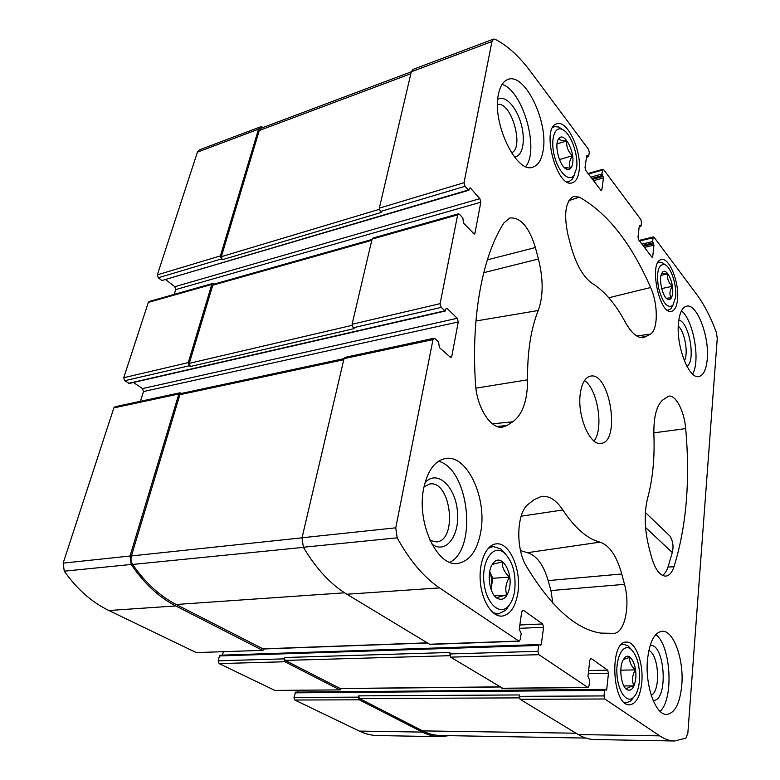 <?xml version="1.0" encoding="UTF-8"?>
<svg xmlns="http://www.w3.org/2000/svg" width="780" height="780" viewBox="0 0 780 780"><rect width="100%" height="100%" fill="white"/><g stroke="black" fill="none" stroke-linecap="round" stroke-linejoin="round"><path stroke-width="1.17" d="M662.015 272.942L661.996 273.156C662.054 273.819 663.975 274.053 667.748 273.868C666.978 278.499 668.48 282.643 672.253 286.309C669.611 290.638 669.24 294.518 671.131 297.94L667.807 298.038M662.093 272.815L662.454 272.327C666.442 266.984 673.949 282.565 672.623 293.163C672.009 298.184 670.39 300.232 667.777 299.286C662.376 297.326 658.193 277.924 662.093 272.815M558.646 138.85L559.172 138.206C564.476 131.898 574.85 151.515 572.647 163.312C571.769 168.275 569.761 170.216 566.621 169.133C559.64 166.842 553.8 144.778 558.646 138.85L559.104 138.362C559.201 139.971 561.756 140.809 566.748 140.897C566.173 146.572 568.054 151.515 572.383 155.727C569.322 160.573 568.698 164.736 570.521 168.217L564.408 167.515M492.307 564.408L502.359 561.853C501.901 567.148 504.28 572.227 509.506 577.093C505.781 583.216 504.884 589.202 506.825 595.062C500.692 596.222 497.357 597.217 496.821 598.065L496.49 597.88C489.128 592.654 486.671 572.52 492.385 564.271L493.75 562.477C501.325 553.585 512.518 571.194 509.691 587.048C507.37 597.958 502.973 601.575 496.49 597.88M624.995 657.355L623.464 659.461L629.879 657.325C629.09 661.567 630.913 665.759 635.349 669.903C632.229 675.217 631.722 680.53 633.808 685.864C628.856 687.063 626.486 688.262 626.71 689.462L626.574 689.413C621.143 685.688 618.891 668.323 622.81 660.494L624.995 657.355C630.347 652.051 637.211 665.837 635.719 678.6C634.306 688.282 631.254 691.889 626.574 689.413M677.518 299.52C676.777 306.491 674.788 310.43 671.56 311.327C659.149 315.403 648.394 261.144 661.372 259.633C669.269 257.039 679.507 282.74 677.518 299.52M517.852 592.975C515.434 607.162 510.12 614.874 501.901 616.122C491.927 616.834 481.689 600.62 480.285 581.197C478.754 561.775 486.389 544.567 496.275 543.875C509.584 541.934 521.664 570.034 517.852 592.975M543.046 150.95C541.486 159.939 538.122 165.321 532.954 167.086C516.828 174.428 491.81 123.337 498.41 94.361C500.068 86.18 503.217 81.208 507.877 79.462C524.882 72.15 548.837 122.46 543.046 150.95M480.792 531.775C477.253 550.836 469.511 561.385 457.587 563.433C437.014 566.972 416.296 522.366 423.735 488.183C427.606 470.476 434.909 460.57 445.633 458.484C467.054 454.379 487.178 497.845 480.792 531.775M681.769 685.318C679.926 703.472 674.934 713.173 666.773 714.422C655.551 715.435 644.758 684.996 647.556 659.178C649.652 641.696 654.517 632.385 662.142 631.264C673.608 630.123 684.128 659.714 681.769 685.318M707.245 359.18C706.3 369.554 703.531 375.336 698.929 376.526C688.984 379.597 675.85 345.706 678.493 322.706C679.565 312.839 682.256 307.33 686.575 306.179C696.832 303.176 709.527 336.433 707.245 359.18M580.33 393.315C576.888 415.379 589.924 446.189 601.087 443.381C620.977 441.87 609.853 371.436 590.47 376.135C585.254 377.364 581.87 383.087 580.33 393.315M570.755 245.593L567.928 234.673C563.608 213.974 565.5 201.23 573.612 196.453L579.345 197.155C607.367 212.911 631.117 243.028 650.617 287.518C658.193 303.985 658.203 329.813 650.452 334.103L643.568 337.672C637.514 338.315 631.429 333.177 625.346 322.276C615.615 304.161 604.724 291.301 592.673 283.696C583.43 277.465 576.127 264.761 570.755 245.593M586.716 155.639L587.34 155.464L586.716 155.649L585.029 167.486L585.8 170.518L600.688 190.037L601.419 190.457L601.887 189.628L603.447 177.908L601.975 173.989L602.511 170.04L602.95 169.25L603.691 169.679L640.78 219.443L641.472 222.222L641.033 226.064L639.317 225.654L638.011 237.091L638.713 239.889L651.729 256.952L652.314 257.293L652.753 256.444L653.952 245.134L652.645 241.547L653.055 237.744L653.484 236.915L654.069 237.266L697.096 295.006C704.35 304.853 710.775 317.304 716.362 332.348L717.259 338.374L687.862 733.112L685.903 738.143L674.534 741C669.659 740.912 664.706 739.196 659.695 735.862L604.841 698.997L604.003 695.926L604.597 690.388L605.095 689.539L606.245 690.212L606.742 689.364L608.458 673.218L607.63 670.166L591.221 658.495L589.836 660.036L587.964 676.475L589.67 680.199L589.036 685.815L587.993 687.55L538.902 654.683L537.956 651.329L538.746 645.421L539.321 644.543L540.735 645.343L541.3 644.475L543.592 627.295L542.656 623.961L523.39 610.262L521.722 611.812L519.226 629.323L521.196 633.438L520.338 639.434L519.139 641.228L439.53 587.905C423.91 577.385 409.793 560.703 397.186 537.849L395.752 527.826L432.998 339.593L433.953 338.286L434.996 338.666L438.623 342.03L439.345 347.548L450.84 357.63L451.796 356.314L458.26 321.955L457.236 318.289L446.969 308.305L446.014 308.724L445.234 311.044L441.158 307.398L440.105 303.664L457.665 214.87L458.396 213.827L459.498 214.305L462.842 217.942L463.534 223.129L474.279 234.088L475 233.035L480.811 202.205L175.744 289.594L174.232 294.372M469.482 188.214L470.369 187.97L469.482 188.233L468.848 190.242L468.302 189.998L465.017 186.313L464.032 182.705L491.965 41.515L493.516 39.107L495.144 39.273C507.488 45.659 519.256 56.365 530.449 71.399L588.51 149.302L589.27 152.315L588.705 156.293L587.34 155.464M480.811 202.205L479.856 198.676L470.369 187.97M614.035 633.38L608.536 633.692C581.022 633.682 553.673 611.267 526.481 566.465C515.219 548.135 516.682 511.943 528.645 503.948L534.202 499.649L541.388 496.411C549.13 495.524 556.286 500.058 562.858 509.983C574.948 528.197 587.33 538.922 600.015 542.149C609.453 545.327 616.697 555.935 621.767 573.983L624.507 584.337C630.445 605.29 624.897 632.765 614.035 633.38L601.175 633.116M506.961 425.51L502.369 427.167C490.737 429.263 476.716 407.365 475.527 384.15C470.925 316.115 482.713 255.596 503.89 222.944L509.769 218C520.445 217.006 528.986 226.853 535.392 247.533L538.424 258.999C543.446 279.211 543.387 296.38 538.229 310.508C530.868 328.906 527.309 352.004 527.553 379.811C527.543 400.52 522.62 414.521 512.772 421.805L506.961 425.51L497.065 426.465M648.716 546.429C644.426 528.469 644.095 512.226 647.731 497.679C652.733 479.144 654.781 458.162 653.893 434.752C653.533 417.134 656.477 405.561 662.717 400.033L668.558 396.201C675.665 394.378 684.304 411.05 685.688 428.6C690.31 480.646 686.4 526.724 673.959 566.816C671.941 572.783 669.123 575.893 665.525 576.147C659.675 575.679 654.927 569.078 651.29 556.335L648.716 546.429M641.735 682.958C640.117 696.608 636.08 703.892 629.606 704.818C612.027 706.475 608.985 640.692 626.486 642.096C635.612 641.228 643.832 663.614 641.735 682.958M578.984 171.541C578 177.908 575.786 181.652 572.344 182.783C556.94 189.13 540.481 127.306 556.832 123.796C567.479 119.408 582.446 152.353 578.984 171.541M511.505 152.861C524.706 148.093 511.202 100.864 497.513 104.539M430.053 540.452L436.342 541.905C457.938 540.92 450.986 480.051 429.799 483.98L424.008 486.779M651.242 695.321C660.952 690.807 658.934 654.449 648.853 650.462M684.382 360.857C688.642 353.447 684.801 331.578 678.278 326.137M445.234 311.044L129.188 383.448L124.732 380.738L123.728 377.725L148.336 302.396L149.224 301.46L212.677 283.471L214.237 284.076M479.856 198.676L174.817 286.709L175.744 289.594M174.817 286.709L165.789 279.727M468.848 190.242L161.879 280.537L158.281 277.768L157.336 274.843L197.418 152.139L199.378 149.877L260.442 126.877L263.64 127.257M449.153 735.657L439.91 736.691L377.403 735.54C371.358 735.423 365.352 733.941 359.375 731.094L294.811 700.021L293.982 697.457L295.659 692.104L604.929 689.598M606.742 689.364L297.619 692.094M297.658 691.957L298.019 690.29M341.357 688.594L340.109 689.9L274.852 690.407L219.121 663.585L218.195 660.826L219.443 655.941L220.428 655.268M541.3 644.475L222.485 655.132M222.485 655.122L223.333 651.768M264.322 648.95L262.909 650.354L196.287 652.587L108.878 610.516C91.923 602.316 77.054 589.202 64.262 571.165L63.16 563.121L113.87 407.891L115.021 406.75L179.956 392.808L181.564 393.393M140.4 401.3L143.491 391.54L142.506 388.577L133.419 382.473M457.665 214.87L372.07 239.089L352.102 324.265L353.145 327.805L354.12 328.643L190.31 366.502L189.286 363.344L212.774 285.207L213.632 284.242L371.982 239.47M372.07 239.089L372.85 238.076L458.396 213.827M465.017 186.313L380.308 211.565L379.324 208.153L411.304 71.819L412.99 69.43L493.516 39.107M674.534 741L594.165 739.518C588.9 739.43 583.596 737.773 578.263 734.565L520.065 699.28L519.422 694.951L358.683 695.867L358.43 697.135L293.982 697.457M502.651 688.243L450.587 657.14L449.885 652.47L284.261 657.53L283.949 658.866L218.195 660.826M519.139 641.228L429.868 644.407L346.866 594.233C330.661 584.386 316.163 568.717 303.361 547.238L302.026 537.771L344.038 358.625L345.062 357.367L433.953 338.286M212.677 283.471L211.809 284.437L188.272 362.612L123.728 377.725M260.442 126.877L258.55 129.178L220.399 255.898L221.364 258.96L222.3 259.74L221.345 256.678L259.262 130.504L261.163 128.193L491.965 41.515M380.308 211.565L381.206 212.472L222.3 259.74M439.91 736.691C434.05 736.583 428.21 735.053 422.38 732.098L359.375 731.094M358.43 697.135L359.268 699.806L422.38 732.098M340.109 689.9L274.852 690.407M283.949 658.866L284.875 661.752L339.69 689.793M262.909 650.354L196.287 652.587M179.956 392.808L178.834 393.988L130.046 556.023L131.216 564.466C144.076 583.459 158.925 597.285 175.783 605.933L262.363 650.227M188.272 362.612L189.296 365.771L190.31 366.502M427.274 643.003L263.24 648.989L176.182 604.49C159.803 596.057 145.285 582.709 132.629 564.447C131.001 561.853 130.591 559.016 131.41 555.935L179.868 394.7L180.989 393.52L432.998 339.593M499.775 686.975L340.382 688.603L285.188 660.407L284.261 657.53M585.8 738.075L440.183 735.501C434.304 735.394 428.435 733.863 422.594 730.889L359.512 698.539L358.683 695.867M552.893 603.32L550.933 590.567L548.174 580.593C543.475 564.671 536.542 555.37 527.387 552.698L520.514 550.582M662.405 575.386C664.736 573.973 666.617 571.175 668.021 566.992L672.282 552.533C673.783 546.478 672.965 540.94 669.815 535.899L662.551 528.938M594.058 441.031C603.944 428.581 597.753 389.327 584.512 380.533M692.582 374.02C700.654 360.984 693.508 320.219 681.466 310.83M686.887 366.239C696.179 361.54 689.111 321.292 678.785 320.18M660.104 711.331C674.017 698.851 670.927 645.908 655.902 634.481M653.123 700.43C668.538 701.659 665.242 643.364 650.179 645.372M449.923 562.292C477.916 548.184 468.683 468.507 438.457 461.273M431.788 543.943C446.014 555.116 460.463 534.865 457.314 510.169C454.789 485.413 436.254 469.053 424.915 483.005M525.74 166.52C539.643 149.819 522.951 90.607 502.106 84.337M514.303 156.839C522.717 156.877 525.905 140.283 521.011 123.474C516.292 106.606 504.758 94.39 497.728 99.489M633.701 697.213L630.698 701.015L626.399 702.751L624.049 702.273M621.241 644.767L623.522 644.221L627.939 645.791L631.293 649.418M639.405 681.271C638.576 689.159 636.509 694.629 633.194 697.691C626.525 703.706 617.624 690.788 616.902 673.491C615.986 656.204 623.551 643.295 630.737 648.97C637.26 655.375 640.156 666.139 639.405 681.271M509.798 604.364L505.733 610.301L498.361 613.909L493.135 612.749M488.183 548.379L493.145 546.517L500.935 549.023L505.85 554.258M514.693 590.684C513.62 597.694 511.387 602.969 508.024 606.508C499.044 616.102 485.257 602.062 483.815 580.944C482.06 559.865 493.477 544.294 503.773 552.416C512.606 560.771 516.253 573.534 514.693 590.684M574.353 174.905L572.364 179.127L568.932 181.701L566.914 181.876M552.611 127.657L554.443 126.662L558.655 126.974L562.458 129.519M576.527 168.353L574.07 175.325C569.195 182.432 558.694 172.614 554.512 156.468C550.144 140.361 554.297 125.882 562 129.314C570.453 132.239 578.838 155.054 576.527 168.353M672.711 305.662L670.956 308.685L667.534 310.255M658.076 262.294L661.82 262.324L664.579 264.381M675.617 297.053L672.847 305.428C667.27 308.734 662.454 302.679 658.398 287.274C656.273 271.411 658.408 263.835 664.804 264.547C670.956 266.945 676.972 285.197 675.617 297.053M620.831 670.166L635.349 669.903M623.883 685.961L633.808 685.864M489.694 571.711L492.814 578.282L491.029 589.222M489.684 571.76C491.595 576.625 492.18 581.753 491.439 587.164L491.088 589.397M492.814 578.282L509.506 577.093M494.481 595.822L506.825 595.062M557.027 143.881L566.748 140.897M559.455 159.569L572.383 155.727M661.069 275.35L667.748 273.868M661.674 288.581L672.253 286.309M440.105 303.664L352.102 324.265M464.032 182.705L379.324 208.153M602.511 170.04L588.481 174.037M653.055 237.744L639.571 241.01M659.695 735.862L578.263 734.565M604.841 698.997L520.065 699.28M604.003 695.926L519.226 696.345M587.633 687.433L501.881 688.252M538.902 654.683L450.587 657.14M537.956 651.329L449.641 653.952M518.651 641.072L429.351 644.26M439.53 587.905L346.866 594.233M397.186 537.849L303.361 547.238M395.752 527.826L302.026 537.771M441.158 307.398L353.145 327.805M211.809 284.437L148.336 302.396M475 233.035L473.148 233.542M468.302 189.998L161.879 280.537M221.364 258.96L158.281 277.768M220.399 255.898L157.336 274.843M258.55 129.178L197.418 152.139M588.091 156.468L586.531 156.926M601.887 189.628L600.639 189.969M603.447 177.908L593.551 180.677M603.076 176.426L592.566 179.39M602.345 175.461L591.835 178.435M601.975 173.989L590.85 177.138M640.507 226.297L639.21 226.619M639.853 225.42L639.337 225.547M652.753 256.444L651.553 256.727M653.952 245.134L644.436 247.397M653.62 243.76L643.51 246.178M652.987 242.921L642.876 245.339M652.645 241.547L641.94 244.12M359.268 699.806L294.811 700.021M604.597 690.388L295.015 692.825M608.458 673.218L588.295 673.559M607.63 670.166L588.646 670.517M591.221 658.495L590.46 658.515M284.875 661.752L219.121 663.585M538.746 645.421L219.443 655.941M543.592 627.295L519.363 628.329M542.656 623.961L519.841 624.985M523.39 610.262L522.366 610.311M175.783 605.933L108.878 610.516M131.216 564.466L64.262 571.165M130.046 556.023L63.16 563.121M178.834 393.988L113.87 407.891M451.796 356.314L449.368 356.801M458.26 321.955L143.491 391.54M457.236 318.289L142.506 388.577M446.969 308.305L446.062 308.519M444.707 310.84L128.602 383.321M189.296 365.771L124.732 380.738M352.034 325.348L189.286 363.344M371.777 240.328L212.774 285.207M427.021 642.847L262.685 648.862M344.594 592.81L176.182 604.49M303.44 547.365L132.629 564.447M302.016 537.829L131.41 555.935M343.785 359.716L179.868 394.7M499.59 686.858L339.963 688.506M449.699 655.688L285.188 660.407M576.02 733.21L422.594 730.889M519.285 697.885L359.512 698.539M410.855 73.72L259.262 130.504M379.294 209.342L221.345 256.678M521.128 516.194L562.858 509.983M527.387 552.698L600.015 542.149M548.174 580.593L621.767 573.983M550.933 590.567L624.507 584.337M487.334 259.867L535.392 247.533M483.727 272.688L538.424 258.999M475.927 320.99L538.229 310.508M475.898 388.167L527.553 379.811M492.394 423.823L512.772 421.805M568.903 200.626L579.345 197.155M608.8 297.755L650.617 287.518M636.724 335.965L650.452 334.103M639.853 337.389L646.756 336.453M668.021 566.992L673.959 566.816M653.835 432.851L685.688 428.6M645.567 527.465L672.282 552.533M666.139 298.028L667.777 299.286M661.996 273.146L662.454 272.327M564.398 167.515L566.621 169.133M492.872 564.038L493.75 562.477M602.95 169.25L588.062 173.492M653.484 236.915L639.112 240.406M587.993 687.55L502.271 688.36M588.481 156.692L586.482 157.277M640.819 226.483L639.181 226.892M605.095 689.539L295.659 692.104M539.321 644.543L220.165 655.21M606.752 633.652L608.536 633.692M540.871 496.499L541.388 496.411M645.392 512.499L669.815 535.899M623.522 644.221L621.728 644.28M626.399 702.751L624.595 702.751M630.737 648.97L627.939 645.791M633.194 697.691L630.698 701.015M493.145 546.517L489.752 546.819M498.361 613.909L494.949 614.094M503.773 552.416L500.935 549.023M508.024 606.508L505.733 610.301M554.443 126.662L552.913 127.15M568.932 181.701L567.401 182.13M562 129.314L558.655 126.974M574.07 175.325L572.364 179.127M659.012 261.944L658.174 262.139M668.528 310.186L667.69 310.352M664.804 264.547L661.82 262.324M672.847 305.428L670.956 308.685"/></g></svg>
